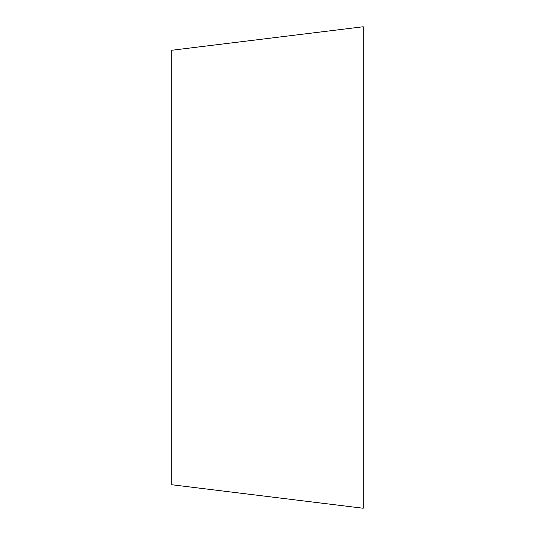<?xml version="1.0" encoding="UTF-8"?>
<svg xmlns="http://www.w3.org/2000/svg" width="535" height="535" viewBox="0 0 535 535"><rect width="100%" height="100%" fill="white"/><g stroke="black" fill="none" stroke-linecap="round" stroke-linejoin="round"><path stroke-width="0.8" d="M363.198 128.373L363.198 267.5L363.198 26.75L171.802 50.25L171.802 484.75L363.198 508.25L363.198 267.5L363.198 406.627"/></g></svg>
